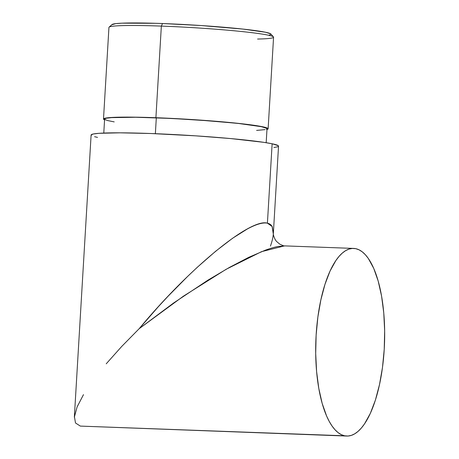 <?xml version="1.0" encoding="UTF-8"?>
<svg xmlns="http://www.w3.org/2000/svg" width="459" height="459" viewBox="0 0 459 459"><rect width="100%" height="100%" fill="white"/><g stroke="black" fill="none" stroke-linecap="round" stroke-linejoin="round"><path stroke-width="0.69" d="M111.904 24.723L115.811 23.621L122.077 23.168L155.4 23.294L162.526 23.535L161.35 26.1L162.526 23.535A79.671 4.584 -176.6 0 0 112.036 24.545L109.093 27.144A82.459 4.745 3.4 0 1 161.35 26.1A82.459 4.745 -176.6 0 0 108.944 27.414L103.499 119.024A82.459 4.745 3.4 0 1 155.905 117.716L161.35 26.1L155.905 117.716L195.586 119.776L239.346 123.477L262.502 126.73L267.878 128.411L268.108 128.887L266.966 129.518A82.459 4.745 3.4 0 0 268.125 128.807L273.57 37.19A82.459 4.745 -176.6 0 0 161.35 26.1A82.459 4.745 3.4 0 1 273.449 36.909A82.459 4.745 3.4 0 1 257.585 39.044M104.566 119.868A82.459 4.745 3.4 0 1 103.499 119.024M266.18 142.703L267.012 128.744A81.341 4.682 -176.6 0 0 156.312 117.802L155.366 133.689L156.312 117.802A81.341 4.682 -176.6 0 0 104.612 119.093L103.78 133.058M80.359 426.095L346.74 436.05A93.877 34.35 -87.9 0 1 344.623 435.792L80.359 426.095L75.5 422.986L80.359 426.095L344.623 435.792A93.877 34.35 -87.9 0 1 315.976 338.071A93.877 34.35 -87.9 0 1 353.619 248.417A93.877 34.35 -87.9 0 1 355.736 248.675A93.877 34.35 -87.9 0 1 384.384 346.396A93.877 34.35 -87.9 0 1 346.74 436.05M273.277 234.446C272.99 237.636 272.049 241.514 270.46 246.07M272.25 226.717L273.34 233.602L278.538 146.14A93.877 5.405 -176.6 0 0 272.135 143.776L267.413 223.177C269.645 223.642 271.258 224.818 272.25 226.717M97.515 137.373L94.594 136.696M91.387 135.462L91.129 134.912L93.309 133.988L99.006 133.317L119.954 132.829L150.776 133.512L195.953 135.858L230.716 138.572L263.81 142.336L272.135 143.776L278.257 145.687L278.515 146.237L277.873 146.725L273.914 147.528M353.619 248.417L284.5 245.881L277.999 246.489C274.39 247.172 270.104 248.434 265.147 250.264L248.761 257.327L229.477 267.396L208.03 280.093L173.622 302.98L139.18 328.684L121.715 346.447L106.23 363.798L121.715 346.447L139.18 328.684L158.206 306.859L167.988 296.313L187.599 276.456L197.244 267.333L215.753 251.153L232.627 238.227L247.217 229.047C251.687 226.631 255.6 224.933 258.962 223.963C262.37 222.976 265.187 222.713 267.413 223.177L272.135 143.776A93.877 5.405 -176.6 0 0 167.655 134.235A93.877 5.405 -176.6 0 0 91.106 135.009L74.341 417.225L77.095 406.949L83.481 394.642L77.095 406.949M74.398 416.52L75.5 422.986M355.736 248.675L359.047 249.816L362.271 251.853L365.381 254.751L368.347 258.497L373.718 268.366L378.187 281.069L381.578 296.124L383.764 312.952L384.659 330.905L384.229 349.293L382.49 367.412L379.507 384.562L375.405 400.082L370.327 413.381L364.475 423.95L361.331 428.075L358.072 431.374L354.744 433.812L351.37 435.373L347.985 436.033L344.623 435.792L341.312 434.65L338.088 432.619L334.978 429.716L332.018 425.969L329.229 421.419L326.642 416.101L322.172 403.398L318.781 388.343L316.595 371.515L315.7 353.562L316.131 335.173L317.869 317.06L320.852 299.911L324.961 284.385L330.032 271.085L335.885 260.523L339.035 256.397L342.288 253.098L345.616 250.654L348.989 249.094L352.374 248.434L355.736 248.675M267.413 223.177L272.112 226.471L273.472 235.128C274.453 238.433 275.589 240.631 276.88 241.732L279.703 244.102C283.088 245.685 284.683 246.276 284.5 245.881L261.573 251.647L226.218 269.238L183.416 296.175L139.18 328.684C189.039 268.435 250.522 217.853 267.413 223.177M104.761 119.948L103.516 118.944L104.084 118.514L107.561 117.808L114.044 117.338L134.935 117.165L155.905 117.716A82.459 4.745 3.4 0 1 268.125 128.807M266.438 129.249L266.995 128.824L266.771 128.348L261.464 126.69L238.623 123.482L211.002 120.947L171.637 118.456L135.623 117.257L111.457 117.63L106.522 118.21L105.186 118.588L104.629 119.013L104.853 119.483L107.635 120.556L114.211 121.887M256.61 130.408L265.107 129.622M273.449 36.909L270.833 33.977A79.671 4.584 -176.6 0 0 162.526 23.535L200.864 25.52L243.15 29.101L265.52 32.245L270.712 33.868L270.936 34.327L270.391 34.746L269.083 35.114"/></g></svg>
